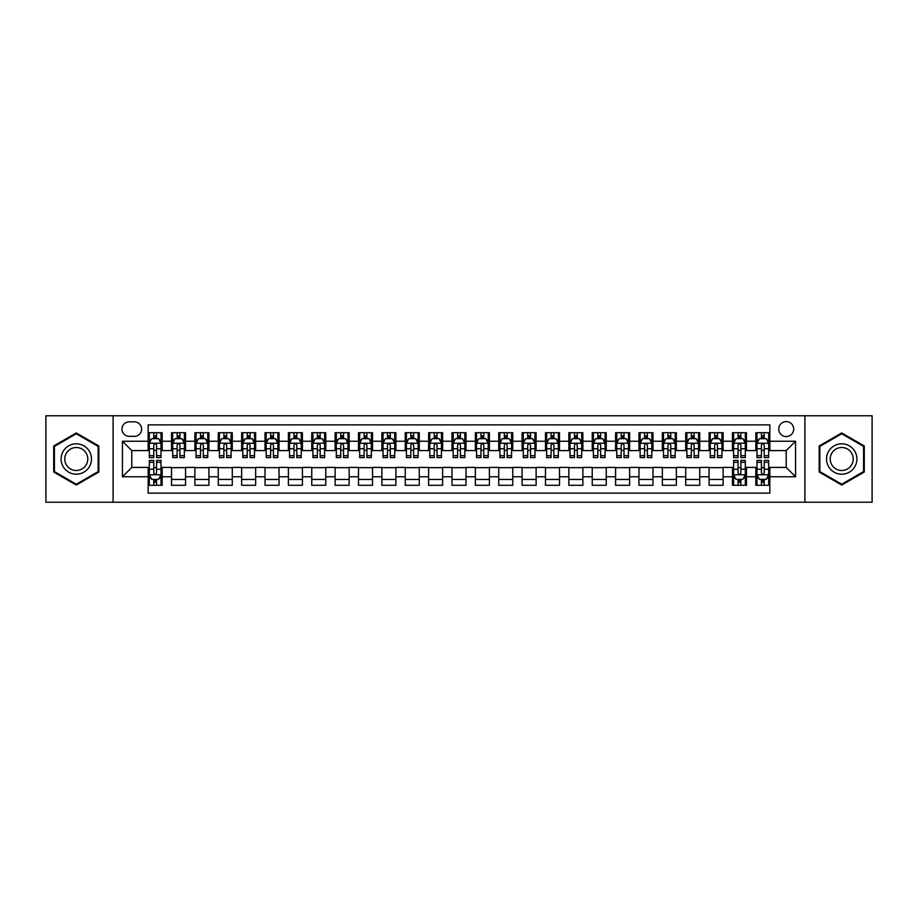 <?xml version="1.0" encoding="UTF-8"?>
<svg xmlns="http://www.w3.org/2000/svg" width="918" height="918" viewBox="0 0 918 918"><rect width="100%" height="100%" fill="white"/><g stroke="black" fill="none" stroke-linecap="round" stroke-linejoin="round"><path stroke-width="1.38" d="M786.21 421.603A7.482 7.482 0 0 0 778.728 429.085A7.482 7.482 0 0 0 786.21 436.566A7.482 7.482 0 0 0 793.691 429.085A7.482 7.482 0 0 0 786.21 421.603M804.902 502.238L872.1 502.238L872.1 415.762L804.902 415.762L804.902 502.238L113.098 502.238L113.098 415.762L45.9 415.762L45.9 502.238L113.098 502.238M769.846 432.711L755.824 432.711L755.824 441.237L746.472 441.237L746.472 450.589L755.824 450.589L755.824 441.237M746.472 441.237L746.472 432.711L732.449 432.711L732.449 441.237L723.109 441.237L723.109 450.589L732.449 450.589L732.449 441.237M723.109 441.237L723.109 432.711L709.075 432.711L709.075 441.237L699.734 441.237L699.734 450.589L709.075 450.589L709.075 441.237M699.734 441.237L699.734 432.711L685.712 432.711L685.712 441.237L676.359 441.237L676.359 450.589L685.712 450.589L685.712 441.237M676.359 441.237L676.359 432.711L662.337 432.711L662.337 441.237L652.985 441.237L652.985 450.589L662.337 450.589L662.337 441.237M652.985 441.237L652.985 432.711L638.962 432.711L638.962 441.237L629.61 441.237L629.61 450.589L638.962 450.589L638.962 441.237M629.61 441.237L629.61 432.711L615.588 432.711L615.588 441.237L606.247 441.237L606.247 450.589L615.588 450.589L615.588 441.237M606.247 441.237L606.247 432.711L592.225 432.711L592.225 441.237L582.873 441.237L582.873 450.589L592.225 450.589L592.225 441.237M582.873 441.237L582.873 432.711L568.85 432.711L568.85 441.237L559.498 441.237L559.498 450.589L568.85 450.589L568.85 441.237M559.498 441.237L559.498 432.711L545.476 432.711L545.476 441.237L536.123 441.237L536.123 450.589L545.476 450.589L545.476 441.237M536.123 441.237L536.123 432.711L522.101 432.711L522.101 441.237L512.76 441.237L512.76 450.589L522.101 450.589L522.101 441.237M512.76 441.237L512.76 432.711L498.738 432.711L498.738 441.237L489.386 441.237L489.386 450.589L498.738 450.589L498.738 441.237M489.386 441.237L489.386 432.711L475.363 432.711L475.363 441.237L466.011 441.237L466.011 450.589L475.363 450.589L475.363 441.237M466.011 441.237L466.011 432.711L451.989 432.711L451.989 441.237L442.637 441.237L442.637 450.589L451.989 450.589L451.989 441.237M442.637 441.237L442.637 432.711L428.614 432.711L428.614 441.237L419.262 441.237L419.262 450.589L428.614 450.589L428.614 441.237M419.262 441.237L419.262 432.711L405.24 432.711L405.24 441.237L395.899 441.237L395.899 450.589L405.24 450.589L405.24 441.237M395.899 441.237L395.899 432.711L381.877 432.711L381.877 441.237L372.524 441.237L372.524 450.589L381.877 450.589L381.877 441.237M372.524 441.237L372.524 432.711L358.502 432.711L358.502 441.237L349.15 441.237L349.15 450.589L358.502 450.589L358.502 441.237M349.15 441.237L349.15 432.711L335.127 432.711L335.127 441.237L325.775 441.237L325.775 450.589L335.127 450.589L335.127 441.237M325.775 441.237L325.775 432.711L311.753 432.711L311.753 441.237L302.412 441.237L302.412 450.589L311.753 450.589L311.753 441.237M302.412 441.237L302.412 432.711L288.39 432.711L288.39 441.237L279.038 441.237L279.038 450.589L288.39 450.589L288.39 441.237M279.038 441.237L279.038 432.711L265.015 432.711L265.015 441.237L255.663 441.237L255.663 450.589L265.015 450.589L265.015 441.237M255.663 441.237L255.663 432.711L241.641 432.711L241.641 441.237L232.288 441.237L232.288 450.589L241.641 450.589L241.641 441.237M232.288 441.237L232.288 432.711L218.266 432.711L218.266 441.237L208.925 441.237L208.925 450.589L218.266 450.589L218.266 441.237M208.925 441.237L208.925 432.711L194.891 432.711L194.891 441.237L185.551 441.237L185.551 450.589L194.891 450.589L194.891 441.237M185.551 441.237L185.551 432.711L171.528 432.711L171.528 450.589L162.176 450.589L162.176 432.711L148.154 432.711M148.154 485.289L162.176 485.289L162.176 467.411L171.528 467.411L171.528 485.289L185.551 485.289L185.551 467.411L194.891 467.411L194.891 476.763L185.551 476.763M194.891 476.763L194.891 485.289L208.925 485.289L208.925 467.411L218.266 467.411L218.266 476.763L208.925 476.763M218.266 476.763L218.266 485.289L232.288 485.289L232.288 467.411L241.641 467.411L241.641 476.763L232.288 476.763M241.641 476.763L241.641 485.289L255.663 485.289L255.663 467.411L265.015 467.411L265.015 476.763L255.663 476.763M265.015 476.763L265.015 485.289L279.038 485.289L279.038 467.411L288.39 467.411L288.39 476.763L279.038 476.763M288.39 476.763L288.39 485.289L302.412 485.289L302.412 467.411L311.753 467.411L311.753 476.763L302.412 476.763M311.753 476.763L311.753 485.289L325.775 485.289L325.775 467.411L335.127 467.411L335.127 476.763L325.775 476.763M335.127 476.763L335.127 485.289L349.15 485.289L349.15 467.411L358.502 467.411L358.502 476.763L349.15 476.763M358.502 476.763L358.502 485.289L372.524 485.289L372.524 467.411L381.877 467.411L381.877 476.763L372.524 476.763M381.877 476.763L381.877 485.289L395.899 485.289L395.899 467.411L405.24 467.411L405.24 476.763L395.899 476.763M405.24 476.763L405.24 485.289L419.262 485.289L419.262 467.411L428.614 467.411L428.614 476.763L419.262 476.763M428.614 476.763L428.614 485.289L442.637 485.289L442.637 467.411L451.989 467.411L451.989 476.763L442.637 476.763M451.989 476.763L451.989 485.289L466.011 485.289L466.011 467.411L475.363 467.411L475.363 476.763L466.011 476.763M475.363 476.763L475.363 485.289L489.386 485.289L489.386 467.411L498.738 467.411L498.738 476.763L489.386 476.763M498.738 476.763L498.738 485.289L512.76 485.289L512.76 467.411L522.101 467.411L522.101 476.763L512.76 476.763M522.101 476.763L522.101 485.289L536.123 485.289L536.123 467.411L545.476 467.411L545.476 476.763L536.123 476.763M545.476 476.763L545.476 485.289L559.498 485.289L559.498 467.411L568.85 467.411L568.85 476.763L559.498 476.763M568.85 476.763L568.85 485.289L582.873 485.289L582.873 467.411L592.225 467.411L592.225 476.763L582.873 476.763M592.225 476.763L592.225 485.289L606.247 485.289L606.247 467.411L615.588 467.411L615.588 476.763L606.247 476.763M615.588 476.763L615.588 485.289L629.61 485.289L629.61 467.411L638.962 467.411L638.962 476.763L629.61 476.763M638.962 476.763L638.962 485.289L652.985 485.289L652.985 467.411L662.337 467.411L662.337 476.763L652.985 476.763M662.337 476.763L662.337 485.289L676.359 485.289L676.359 467.411L685.712 467.411L685.712 476.763L676.359 476.763M685.712 476.763L685.712 485.289L699.734 485.289L699.734 467.411L709.075 467.411L709.075 476.763L699.734 476.763M709.075 476.763L709.075 485.289L723.109 485.289L723.109 467.411L732.449 467.411L732.449 476.763L723.109 476.763M732.449 476.763L732.449 485.289L746.472 485.289L746.472 467.411L755.824 467.411L755.824 476.763L746.472 476.763M129.22 436.325L134.361 436.325A7.241 7.241 0 0 0 141.613 429.085A7.241 7.241 0 0 0 134.361 421.844L129.22 421.844A7.241 7.241 0 0 0 121.979 429.085A7.241 7.241 0 0 0 129.22 436.325M804.902 415.762L113.098 415.762M769.846 441.237L769.846 424.873L148.154 424.873L148.154 450.589L131.79 450.589L131.79 467.411L148.154 467.411L148.154 493.127L769.846 493.127L769.846 467.411L786.21 467.411L786.21 450.589L769.846 450.589L769.846 441.237L795.562 441.237L795.562 476.763L769.846 476.763M148.154 476.763L122.438 476.763L122.438 441.237L148.154 441.237M755.824 476.763L755.824 485.289L769.846 485.289M148.154 438.552L149.324 438.552M153.765 438.552L156.565 438.552M161.006 438.552L162.176 438.552M148.154 450.348L149.324 450.348M153.765 450.348L156.565 450.348M161.006 450.348L162.176 450.348M148.154 467.652L149.324 467.652M153.765 467.652L156.565 467.652M161.006 467.652L162.176 467.652M148.154 479.448L149.324 479.448M153.765 479.448L156.565 479.448M161.006 479.448L162.176 479.448M171.528 450.348L172.699 450.348M177.128 450.348L179.939 450.348M184.38 450.348L185.551 450.348M171.528 438.552L172.699 438.552M177.128 438.552L179.939 438.552M184.38 438.552L185.551 438.552M171.528 467.652L185.551 467.652M171.528 479.448L185.551 479.448M194.891 467.652L208.925 467.652M194.891 479.448L208.925 479.448M194.891 438.552L196.062 438.552M200.503 438.552L203.314 438.552M207.755 438.552L208.925 438.552M194.891 450.348L196.062 450.348M200.503 450.348L203.314 450.348M207.755 450.348L208.925 450.348M218.266 467.652L232.288 467.652M218.266 479.448L232.288 479.448M218.266 438.552L219.436 438.552M223.877 438.552L226.677 438.552M231.118 438.552L232.288 438.552M218.266 450.348L219.436 450.348M223.877 450.348L226.677 450.348M231.118 450.348L232.288 450.348M241.641 467.652L255.663 467.652M241.641 479.448L255.663 479.448M241.641 438.552L242.811 438.552M247.252 438.552L250.052 438.552M254.493 438.552L255.663 438.552M241.641 450.348L242.811 450.348M247.252 450.348L250.052 450.348M254.493 450.348L255.663 450.348M265.015 467.652L279.038 467.652M265.015 479.448L279.038 479.448M265.015 438.552L266.186 438.552M270.626 438.552L273.426 438.552M277.867 438.552L279.038 438.552M265.015 450.348L266.186 450.348M270.626 450.348L273.426 450.348M277.867 450.348L279.038 450.348M288.39 467.652L302.412 467.652M288.39 479.448L302.412 479.448M288.39 438.552L289.549 438.552M293.989 438.552L296.801 438.552M301.242 438.552L302.412 438.552M288.39 450.348L289.549 450.348M293.989 450.348L296.801 450.348M301.242 450.348L302.412 450.348M311.753 467.652L325.775 467.652M311.753 479.448L325.775 479.448M311.753 438.552L312.923 438.552M317.364 438.552L320.175 438.552M324.616 438.552L325.775 438.552M311.753 450.348L312.923 450.348M317.364 450.348L320.175 450.348M324.616 450.348L325.775 450.348M335.127 467.652L349.15 467.652M335.127 479.448L349.15 479.448M335.127 438.552L336.298 438.552M340.739 438.552L343.539 438.552M347.979 438.552L349.15 438.552M335.127 450.348L336.298 450.348M340.739 450.348L343.539 450.348M347.979 450.348L349.15 450.348M358.502 467.652L372.524 467.652M358.502 479.448L372.524 479.448M358.502 438.552L359.672 438.552M364.113 438.552L366.913 438.552M371.354 438.552L372.524 438.552M358.502 450.348L359.672 450.348M364.113 450.348L366.913 450.348M371.354 450.348L372.524 450.348M381.877 467.652L395.899 467.652M381.877 479.448L395.899 479.448M381.877 438.552L383.036 438.552M387.476 438.552L390.288 438.552M394.729 438.552L395.899 438.552M381.877 450.348L383.036 450.348M387.476 450.348L390.288 450.348M394.729 450.348L395.899 450.348M405.24 467.652L419.262 467.652M405.24 479.448L419.262 479.448M405.24 438.552L406.41 438.552M410.851 438.552L413.662 438.552M418.103 438.552L419.262 438.552M405.24 450.348L406.41 450.348M410.851 450.348L413.662 450.348M418.103 450.348L419.262 450.348M428.614 467.652L442.637 467.652M428.614 479.448L442.637 479.448M428.614 438.552L429.785 438.552M434.225 438.552L437.025 438.552M441.466 438.552L442.637 438.552M428.614 450.348L429.785 450.348M434.225 450.348L437.025 450.348M441.466 450.348L442.637 450.348M451.989 467.652L466.011 467.652M451.989 479.448L466.011 479.448M451.989 438.552L453.159 438.552M457.6 438.552L460.4 438.552M464.841 438.552L466.011 438.552M451.989 450.348L453.159 450.348M457.6 450.348L460.4 450.348M464.841 450.348L466.011 450.348M475.363 467.652L489.386 467.652M475.363 479.448L489.386 479.448M475.363 438.552L476.534 438.552M480.975 438.552L483.775 438.552M488.215 438.552L489.386 438.552M475.363 450.348L476.534 450.348M480.975 450.348L483.775 450.348M488.215 450.348L489.386 450.348M498.738 467.652L512.76 467.652M498.738 479.448L512.76 479.448M498.738 438.552L499.897 438.552M504.338 438.552L507.149 438.552M511.59 438.552L512.76 438.552M498.738 450.348L499.897 450.348M504.338 450.348L507.149 450.348M511.59 450.348L512.76 450.348M522.101 467.652L536.123 467.652M522.101 479.448L536.123 479.448M522.101 438.552L523.271 438.552M527.712 438.552L530.524 438.552M534.964 438.552L536.123 438.552M522.101 450.348L523.271 450.348M527.712 450.348L530.524 450.348M534.964 450.348L536.123 450.348M545.476 467.652L559.498 467.652M545.476 479.448L559.498 479.448M545.476 438.552L546.646 438.552M551.087 438.552L553.887 438.552M558.328 438.552L559.498 438.552M545.476 450.348L546.646 450.348M551.087 450.348L553.887 450.348M558.328 450.348L559.498 450.348M568.85 467.652L582.873 467.652M568.85 479.448L582.873 479.448M568.85 438.552L570.021 438.552M574.461 438.552L577.261 438.552M581.702 438.552L582.873 438.552M568.85 450.348L570.021 450.348M574.461 450.348L577.261 450.348M581.702 450.348L582.873 450.348M592.225 467.652L606.247 467.652M592.225 479.448L606.247 479.448M592.225 438.552L593.384 438.552M597.825 438.552L600.636 438.552M605.077 438.552L606.247 438.552M592.225 450.348L593.384 450.348M597.825 450.348L600.636 450.348M605.077 450.348L606.247 450.348M615.588 467.652L629.61 467.652M615.588 479.448L629.61 479.448M615.588 438.552L616.758 438.552M621.199 438.552L624.01 438.552M628.451 438.552L629.61 438.552M615.588 450.348L616.758 450.348M621.199 450.348L624.01 450.348M628.451 450.348L629.61 450.348M638.962 467.652L652.985 467.652M638.962 479.448L652.985 479.448M638.962 438.552L640.133 438.552M644.574 438.552L647.374 438.552M651.814 438.552L652.985 438.552M638.962 450.348L640.133 450.348M644.574 450.348L647.374 450.348M651.814 450.348L652.985 450.348M662.337 467.652L676.359 467.652M662.337 479.448L676.359 479.448M662.337 438.552L663.507 438.552M667.948 438.552L670.748 438.552M675.189 438.552L676.359 438.552M662.337 450.348L663.507 450.348M667.948 450.348L670.748 450.348M675.189 450.348L676.359 450.348M685.712 467.652L699.734 467.652M685.712 479.448L699.734 479.448M685.712 438.552L686.882 438.552M691.323 438.552L694.123 438.552M698.564 438.552L699.734 438.552M685.712 450.348L686.882 450.348M691.323 450.348L694.123 450.348M698.564 450.348L699.734 450.348M709.075 467.652L723.109 467.652M709.075 479.448L723.109 479.448M709.075 438.552L710.245 438.552M714.686 438.552L717.497 438.552M721.938 438.552L723.109 438.552M709.075 450.348L710.245 450.348M714.686 450.348L717.497 450.348M721.938 450.348L723.109 450.348M732.449 467.652L733.62 467.652M738.061 467.652L740.872 467.652M745.301 467.652L746.472 467.652M732.449 479.448L733.62 479.448M738.061 479.448L740.872 479.448M745.301 479.448L746.472 479.448M732.449 438.552L733.62 438.552M738.061 438.552L740.872 438.552M745.301 438.552L746.472 438.552M732.449 450.348L733.62 450.348M738.061 450.348L740.872 450.348M745.301 450.348L746.472 450.348M755.824 467.652L756.994 467.652M761.435 467.652L764.235 467.652M768.676 467.652L769.846 467.652M755.824 479.448L756.994 479.448M761.435 479.448L764.235 479.448M768.676 479.448L769.846 479.448M755.824 438.552L756.994 438.552M761.435 438.552L764.235 438.552M768.676 438.552L769.846 438.552M755.824 450.348L756.994 450.348M761.435 450.348L764.235 450.348M768.676 450.348L769.846 450.348M131.79 450.589L122.438 441.237M131.79 467.411L122.438 476.763M795.562 441.237L786.21 450.589M795.562 476.763L786.21 467.411M76.286 485.048L98.834 472.024L98.834 445.976L76.286 432.952L53.726 445.976L53.726 472.024L76.286 485.048M864.274 445.976L841.714 432.952L819.166 445.976L819.166 472.024L841.714 485.048L864.274 472.024L864.274 445.976M156.565 435.74L153.765 435.74M161.006 455.695L156.565 455.695L156.565 457.6L161.006 457.6L161.006 443.337L158.665 438.666L151.654 438.666L149.324 443.337L149.324 457.6L153.765 457.6L153.765 455.695L149.324 455.695M149.324 443.337L149.324 432.711M161.006 443.337L161.006 432.711M153.765 438.666L153.765 432.711M156.565 432.711L156.565 438.666M156.565 455.695L156.565 445.092C155.635 443.291 154.694 443.291 153.765 445.092L153.765 455.695M153.765 482.26L156.565 482.26M149.324 462.305L153.765 462.305L153.765 460.4L149.324 460.4L149.324 474.663L151.654 479.334L158.665 479.334L161.006 474.663L161.006 460.4L156.565 460.4L156.565 462.305L161.006 462.305M161.006 474.663L161.006 485.289M149.324 474.663L149.324 485.289M156.565 479.334L156.565 485.289M153.765 485.289L153.765 479.334M153.765 462.305L153.765 472.908C154.694 474.709 155.635 474.709 156.565 472.908L156.565 462.305M76.286 443.807A15.193 15.193 0 0 0 61.093 459A15.193 15.193 0 0 0 76.286 474.193A15.193 15.193 0 0 0 91.479 459A15.193 15.193 0 0 0 76.286 443.807M76.286 447.502A11.498 11.498 0 0 0 64.776 459A11.498 11.498 0 0 0 76.286 470.498A11.498 11.498 0 0 0 87.784 459A11.498 11.498 0 0 0 76.286 447.502M98.134 471.611L76.286 484.234L54.426 471.611L54.426 446.389L76.286 433.766L98.134 446.389L98.134 471.611M828.564 451.404A15.193 15.193 0 0 0 834.118 472.162A15.193 15.193 0 0 0 854.876 466.596A15.193 15.193 0 0 0 849.311 445.838A15.193 15.193 0 0 0 828.564 451.404M831.754 453.251A11.498 11.498 0 0 0 835.965 468.96A11.498 11.498 0 0 0 851.675 464.749A11.498 11.498 0 0 0 847.463 449.04A11.498 11.498 0 0 0 831.754 453.251M863.574 446.389L863.574 471.611L841.714 484.234L819.866 471.611L819.866 446.389L841.714 433.766L863.574 446.389M179.939 435.74L177.128 435.74M184.38 455.695L179.939 455.695L179.939 457.6L184.38 457.6L184.38 443.337L182.039 438.666L175.028 438.666L172.699 443.337L172.699 457.6L177.128 457.6L177.128 455.695L172.699 455.695M172.699 443.337L172.699 432.711M184.38 443.337L184.38 432.711M177.128 438.666L177.128 432.711M179.939 432.711L179.939 438.666M179.939 455.695L179.939 445.092C179.01 443.291 178.069 443.291 177.128 445.092L177.128 455.695M203.314 435.74L200.503 435.74M207.755 455.695L203.314 455.695L203.314 457.6L207.755 457.6L207.755 443.337L205.414 438.666L198.403 438.666L196.062 443.337L196.062 457.6L200.503 457.6L200.503 455.695L196.062 455.695M196.062 443.337L196.062 432.711M207.755 443.337L207.755 432.711M200.503 438.666L200.503 432.711M203.314 432.711L203.314 438.666M203.314 455.695L203.314 445.092C202.373 443.291 201.444 443.291 200.503 445.092L200.503 455.695M226.677 435.74L223.877 435.74M231.118 455.695L226.677 455.695L226.677 457.6L231.118 457.6L231.118 443.337L228.789 438.666L221.777 438.666L219.436 443.337L219.436 457.6L223.877 457.6L223.877 455.695L219.436 455.695M219.436 443.337L219.436 432.711M231.118 443.337L231.118 432.711M223.877 438.666L223.877 432.711M226.677 432.711L226.677 438.666M226.677 455.695L226.677 445.092C225.748 443.291 224.818 443.291 223.877 445.092L223.877 455.695M250.052 435.74L247.252 435.74M254.493 455.695L250.052 455.695L250.052 457.6L254.493 457.6L254.493 443.337L252.163 438.666L245.152 438.666L242.811 443.337L242.811 457.6L247.252 457.6L247.252 455.695L242.811 455.695M242.811 443.337L242.811 432.711M254.493 443.337L254.493 432.711M247.252 438.666L247.252 432.711M250.052 432.711L250.052 438.666M250.052 455.695L250.052 445.092C249.122 443.291 248.181 443.291 247.252 445.092L247.252 455.695M273.426 435.74L270.626 435.74M277.867 455.695L273.426 455.695L273.426 457.6L277.867 457.6L277.867 443.337L275.526 438.666L268.515 438.666L266.186 443.337L266.186 457.6L270.626 457.6L270.626 455.695L266.186 455.695M266.186 443.337L266.186 432.711M277.867 443.337L277.867 432.711M270.626 438.666L270.626 432.711M273.426 432.711L273.426 438.666M273.426 455.695L273.426 445.092C272.497 443.291 271.556 443.291 270.626 445.092L270.626 455.695M296.801 435.74L293.989 435.74M301.242 455.695L296.801 455.695L296.801 457.6L301.242 457.6L301.242 443.337L298.901 438.666L291.89 438.666L289.549 443.337L289.549 457.6L293.989 457.6L293.989 455.695L289.549 455.695M289.549 443.337L289.549 432.711M301.242 443.337L301.242 432.711M293.989 438.666L293.989 432.711M296.801 432.711L296.801 438.666M296.801 455.695L296.801 445.092C295.86 443.291 294.93 443.291 293.989 445.092L293.989 455.695M320.175 435.74L317.364 435.74M324.616 455.695L320.175 455.695L320.175 457.6L324.616 457.6L324.616 443.337L322.275 438.666L315.264 438.666L312.923 443.337L312.923 457.6L317.364 457.6L317.364 455.695L312.923 455.695M312.923 443.337L312.923 432.711M324.616 443.337L324.616 432.711M317.364 438.666L317.364 432.711M320.175 432.711L320.175 438.666M320.175 455.695L320.175 445.092C319.234 443.291 318.305 443.291 317.364 445.092L317.364 455.695M343.539 435.74L340.739 435.74M347.979 455.695L343.539 455.695L343.539 457.6L347.979 457.6L347.979 443.337L345.65 438.666L338.639 438.666L336.298 443.337L336.298 457.6L340.739 457.6L340.739 455.695L336.298 455.695M336.298 443.337L336.298 432.711M347.979 443.337L347.979 432.711M340.739 438.666L340.739 432.711M343.539 432.711L343.539 438.666M343.539 455.695L343.539 445.092C342.609 443.291 341.668 443.291 340.739 445.092L340.739 455.695M366.913 435.74L364.113 435.74M371.354 455.695L366.913 455.695L366.913 457.6L371.354 457.6L371.354 443.337L369.013 438.666L362.002 438.666L359.672 443.337L359.672 457.6L364.113 457.6L364.113 455.695L359.672 455.695M359.672 443.337L359.672 432.711M371.354 443.337L371.354 432.711M364.113 438.666L364.113 432.711M366.913 432.711L366.913 438.666M366.913 455.695L366.913 445.092C365.984 443.291 365.043 443.291 364.113 445.092L364.113 455.695M390.288 435.74L387.476 435.74M394.729 455.695L390.288 455.695L390.288 457.6L394.729 457.6L394.729 443.337L392.388 438.666L385.376 438.666L383.036 443.337L383.036 457.6L387.476 457.6L387.476 455.695L383.036 455.695M383.036 443.337L383.036 432.711M394.729 443.337L394.729 432.711M387.476 438.666L387.476 432.711M390.288 432.711L390.288 438.666M390.288 455.695L390.288 445.092C389.358 443.291 388.417 443.291 387.476 445.092L387.476 455.695M413.662 435.74L410.851 435.74M418.103 455.695L413.662 455.695L413.662 457.6L418.103 457.6L418.103 443.337L415.762 438.666L408.751 438.666L406.41 443.337L406.41 457.6L410.851 457.6L410.851 455.695L406.41 455.695M406.41 443.337L406.41 432.711M418.103 443.337L418.103 432.711M410.851 438.666L410.851 432.711M413.662 432.711L413.662 438.666M413.662 455.695L413.662 445.092C412.721 443.291 411.792 443.291 410.851 445.092L410.851 455.695M437.025 435.74L434.225 435.74M441.466 455.695L437.025 455.695L437.025 457.6L441.466 457.6L441.466 443.337L439.137 438.666L432.126 438.666L429.785 443.337L429.785 457.6L434.225 457.6L434.225 455.695L429.785 455.695M429.785 443.337L429.785 432.711M441.466 443.337L441.466 432.711M434.225 438.666L434.225 432.711M437.025 432.711L437.025 438.666M437.025 455.695L437.025 445.092C436.096 443.291 435.166 443.291 434.225 445.092L434.225 455.695M460.4 435.74L457.6 435.74M464.841 455.695L460.4 455.695L460.4 457.6L464.841 457.6L464.841 443.337L462.511 438.666L455.489 438.666L453.159 443.337L453.159 457.6L457.6 457.6L457.6 455.695L453.159 455.695M453.159 443.337L453.159 432.711M464.841 443.337L464.841 432.711M457.6 438.666L457.6 432.711M460.4 432.711L460.4 438.666M460.4 455.695L460.4 445.092C459.47 443.291 458.53 443.291 457.6 445.092L457.6 455.695M483.775 435.74L480.975 435.74M488.215 455.695L483.775 455.695L483.775 457.6L488.215 457.6L488.215 443.337L485.874 438.666L478.863 438.666L476.534 443.337L476.534 457.6L480.975 457.6L480.975 455.695L476.534 455.695M476.534 443.337L476.534 432.711M488.215 443.337L488.215 432.711M480.975 438.666L480.975 432.711M483.775 432.711L483.775 438.666M483.775 455.695L483.775 445.092C482.845 443.291 481.904 443.291 480.975 445.092L480.975 455.695M507.149 435.74L504.338 435.74M511.59 455.695L507.149 455.695L507.149 457.6L511.59 457.6L511.59 443.337L509.249 438.666L502.238 438.666L499.897 443.337L499.897 457.6L504.338 457.6L504.338 455.695L499.897 455.695M499.897 443.337L499.897 432.711M511.59 443.337L511.59 432.711M504.338 438.666L504.338 432.711M507.149 432.711L507.149 438.666M507.149 455.695L507.149 445.092C506.208 443.291 505.279 443.291 504.338 445.092L504.338 455.695M530.524 435.74L527.712 435.74M534.964 455.695L530.524 455.695L530.524 457.6L534.964 457.6L534.964 443.337L532.624 438.666L525.612 438.666L523.271 443.337L523.271 457.6L527.712 457.6L527.712 455.695L523.271 455.695M523.271 443.337L523.271 432.711M534.964 443.337L534.964 432.711M527.712 438.666L527.712 432.711M530.524 432.711L530.524 438.666M530.524 455.695L530.524 445.092C529.583 443.291 528.653 443.291 527.712 445.092L527.712 455.695M553.887 435.74L551.087 435.74M558.328 455.695L553.887 455.695L553.887 457.6L558.328 457.6L558.328 443.337L555.998 438.666L548.987 438.666L546.646 443.337L546.646 457.6L551.087 457.6L551.087 455.695L546.646 455.695M546.646 443.337L546.646 432.711M558.328 443.337L558.328 432.711M551.087 438.666L551.087 432.711M553.887 432.711L553.887 438.666M553.887 455.695L553.887 445.092C552.957 443.291 552.016 443.291 551.087 445.092L551.087 455.695M577.261 435.74L574.461 435.74M581.702 455.695L577.261 455.695L577.261 457.6L581.702 457.6L581.702 443.337L579.361 438.666L572.35 438.666L570.021 443.337L570.021 457.6L574.461 457.6L574.461 455.695L570.021 455.695M570.021 443.337L570.021 432.711M581.702 443.337L581.702 432.711M574.461 438.666L574.461 432.711M577.261 432.711L577.261 438.666M577.261 455.695L577.261 445.092C576.332 443.291 575.391 443.291 574.461 445.092L574.461 455.695M600.636 435.74L597.825 435.74M605.077 455.695L600.636 455.695L600.636 457.6L605.077 457.6L605.077 443.337L602.736 438.666L595.725 438.666L593.384 443.337L593.384 457.6L597.825 457.6L597.825 455.695L593.384 455.695M593.384 443.337L593.384 432.711M605.077 443.337L605.077 432.711M597.825 438.666L597.825 432.711M600.636 432.711L600.636 438.666M600.636 455.695L600.636 445.092C599.695 443.291 598.765 443.291 597.825 445.092L597.825 455.695M624.01 435.74L621.199 435.74M628.451 455.695L624.01 455.695L624.01 457.6L628.451 457.6L628.451 443.337L626.11 438.666L619.099 438.666L616.758 443.337L616.758 457.6L621.199 457.6L621.199 455.695L616.758 455.695M616.758 443.337L616.758 432.711M628.451 443.337L628.451 432.711M621.199 438.666L621.199 432.711M624.01 432.711L624.01 438.666M624.01 455.695L624.01 445.092C623.07 443.291 622.14 443.291 621.199 445.092L621.199 455.695M647.374 435.74L644.574 435.74M651.814 455.695L647.374 455.695L647.374 457.6L651.814 457.6L651.814 443.337L649.485 438.666L642.474 438.666L640.133 443.337L640.133 457.6L644.574 457.6L644.574 455.695L640.133 455.695M640.133 443.337L640.133 432.711M651.814 443.337L651.814 432.711M644.574 438.666L644.574 432.711M647.374 432.711L647.374 438.666M647.374 455.695L647.374 445.092C646.444 443.291 645.515 443.291 644.574 445.092L644.574 455.695M670.748 435.74L667.948 435.74M675.189 455.695L670.748 455.695L670.748 457.6L675.189 457.6L675.189 443.337L672.848 438.666L665.837 438.666L663.507 443.337L663.507 457.6L667.948 457.6L667.948 455.695L663.507 455.695M663.507 443.337L663.507 432.711M675.189 443.337L675.189 432.711M667.948 438.666L667.948 432.711M670.748 432.711L670.748 438.666M670.748 455.695L670.748 445.092C669.819 443.291 668.878 443.291 667.948 445.092L667.948 455.695M694.123 435.74L691.323 435.74M698.564 455.695L694.123 455.695L694.123 457.6L698.564 457.6L698.564 443.337L696.223 438.666L689.211 438.666L686.882 443.337L686.882 457.6L691.323 457.6L691.323 455.695L686.882 455.695M686.882 443.337L686.882 432.711M698.564 443.337L698.564 432.711M691.323 438.666L691.323 432.711M694.123 432.711L694.123 438.666M694.123 455.695L694.123 445.092C693.193 443.291 692.252 443.291 691.323 445.092L691.323 455.695M717.497 435.74L714.686 435.74M721.938 455.695L717.497 455.695L717.497 457.6L721.938 457.6L721.938 443.337L719.597 438.666L712.586 438.666L710.245 443.337L710.245 457.6L714.686 457.6L714.686 455.695L710.245 455.695M710.245 443.337L710.245 432.711M721.938 443.337L721.938 432.711M714.686 438.666L714.686 432.711M717.497 432.711L717.497 438.666M717.497 455.695L717.497 445.092C716.556 443.291 715.627 443.291 714.686 445.092L714.686 455.695M740.872 435.74L738.061 435.74M745.301 455.695L740.872 455.695L740.872 457.6L745.301 457.6L745.301 443.337L742.972 438.666L735.961 438.666L733.62 443.337L733.62 457.6L738.061 457.6L738.061 455.695L733.62 455.695M733.62 443.337L733.62 432.711M745.301 443.337L745.301 432.711M738.061 438.666L738.061 432.711M740.872 432.711L740.872 438.666M740.872 455.695L740.872 445.092C739.931 443.291 739.001 443.291 738.061 445.092L738.061 455.695M738.061 482.26L740.872 482.26M733.62 462.305L738.061 462.305L738.061 460.4L733.62 460.4L733.62 474.663L735.961 479.334L742.972 479.334L745.301 474.663L745.301 460.4L740.872 460.4L740.872 462.305L745.301 462.305M745.301 474.663L745.301 485.289M733.62 474.663L733.62 485.289M740.872 479.334L740.872 485.289M738.061 485.289L738.061 479.334M738.061 462.305L738.061 472.908C738.99 474.709 739.931 474.709 740.872 472.908L740.872 462.305M764.235 435.74L761.435 435.74M768.676 455.695L764.235 455.695L764.235 457.6L768.676 457.6L768.676 443.337L766.346 438.666L759.335 438.666L756.994 443.337L756.994 457.6L761.435 457.6L761.435 455.695L756.994 455.695M756.994 443.337L756.994 432.711M768.676 443.337L768.676 432.711M761.435 438.666L761.435 432.711M764.235 432.711L764.235 438.666M764.235 455.695L764.235 445.092C763.306 443.291 762.365 443.291 761.435 445.092L761.435 455.695M761.435 482.26L764.235 482.26M756.994 462.305L761.435 462.305L761.435 460.4L756.994 460.4L756.994 474.663L759.335 479.334L766.346 479.334L768.676 474.663L768.676 460.4L764.235 460.4L764.235 462.305L768.676 462.305M768.676 474.663L768.676 485.289M756.994 474.663L756.994 485.289M764.235 479.334L764.235 485.289M761.435 485.289L761.435 479.334M761.435 462.305L761.435 472.908C762.365 474.709 763.306 474.709 764.235 472.908L764.235 462.305M171.528 476.763L162.176 476.763M171.528 441.237L162.176 441.237M160.948 443.222L149.382 443.222M149.324 439.951L151.011 439.951M159.307 439.951L161.006 439.951M153.765 448.753L149.324 448.753M161.006 448.753L156.565 448.753M156.565 437.232L153.765 437.232M149.382 474.778L160.948 474.778M161.006 478.048L159.307 478.048M151.011 478.048L149.324 478.048M156.565 469.247L161.006 469.247M149.324 469.247L153.765 469.247M153.765 480.768L156.565 480.768M184.323 443.222L172.756 443.222M172.699 439.951L174.386 439.951M182.682 439.951L184.38 439.951M177.128 448.753L172.699 448.753M184.38 448.753L179.939 448.753M179.939 437.232L177.128 437.232M207.697 443.222L196.119 443.222M196.062 439.951L197.76 439.951M206.057 439.951L207.755 439.951M200.503 448.753L196.062 448.753M207.755 448.753L203.314 448.753M203.314 437.232L200.503 437.232M231.061 443.222L219.494 443.222M219.436 439.951L221.135 439.951M229.431 439.951L231.118 439.951M223.877 448.753L219.436 448.753M231.118 448.753L226.677 448.753M226.677 437.232L223.877 437.232M254.435 443.222L242.868 443.222M242.811 439.951L244.498 439.951M252.806 439.951L254.493 439.951M247.252 448.753L242.811 448.753M254.493 448.753L250.052 448.753M250.052 437.232L247.252 437.232M277.81 443.222L266.243 443.222M266.186 439.951L267.872 439.951M276.169 439.951L277.867 439.951M270.626 448.753L266.186 448.753M277.867 448.753L273.426 448.753M273.426 437.232L270.626 437.232M301.184 443.222L289.606 443.222M289.549 439.951L291.247 439.951M299.543 439.951L301.242 439.951M293.989 448.753L289.549 448.753M301.242 448.753L296.801 448.753M296.801 437.232L293.989 437.232M324.547 443.222L312.981 443.222M312.923 439.951L314.622 439.951M322.918 439.951L324.616 439.951M317.364 448.753L312.923 448.753M324.616 448.753L320.175 448.753M320.175 437.232L317.364 437.232M347.922 443.222L336.355 443.222M336.298 439.951L337.996 439.951M346.293 439.951L347.979 439.951M340.739 448.753L336.298 448.753M347.979 448.753L343.539 448.753M343.539 437.232L340.739 437.232M371.297 443.222L359.73 443.222M359.672 439.951L361.359 439.951M369.656 439.951L371.354 439.951M364.113 448.753L359.672 448.753M371.354 448.753L366.913 448.753M366.913 437.232L364.113 437.232M394.671 443.222L383.104 443.222M383.036 439.951L384.734 439.951M393.03 439.951L394.729 439.951M387.476 448.753L383.036 448.753M394.729 448.753L390.288 448.753M390.288 437.232L387.476 437.232M418.046 443.222L406.467 443.222M406.41 439.951L408.108 439.951M416.405 439.951L418.103 439.951M410.851 448.753L406.41 448.753M418.103 448.753L413.662 448.753M413.662 437.232L410.851 437.232M441.409 443.222L429.842 443.222M429.785 439.951L431.483 439.951M439.779 439.951L441.466 439.951M434.225 448.753L429.785 448.753M441.466 448.753L437.025 448.753M437.025 437.232L434.225 437.232M464.783 443.222L453.217 443.222M453.159 439.951L454.846 439.951M463.154 439.951L464.841 439.951M457.6 448.753L453.159 448.753M464.841 448.753L460.4 448.753M460.4 437.232L457.6 437.232M488.158 443.222L476.591 443.222M476.534 439.951L478.221 439.951M486.517 439.951L488.215 439.951M480.975 448.753L476.534 448.753M488.215 448.753L483.775 448.753M483.775 437.232L480.975 437.232M511.533 443.222L499.954 443.222M499.897 439.951L501.595 439.951M509.892 439.951L511.59 439.951M504.338 448.753L499.897 448.753M511.59 448.753L507.149 448.753M507.149 437.232L504.338 437.232M534.896 443.222L523.329 443.222M523.271 439.951L524.97 439.951M533.266 439.951L534.964 439.951M527.712 448.753L523.271 448.753M534.964 448.753L530.524 448.753M530.524 437.232L527.712 437.232M558.27 443.222L546.703 443.222M546.646 439.951L548.344 439.951M556.641 439.951L558.328 439.951M551.087 448.753L546.646 448.753M558.328 448.753L553.887 448.753M553.887 437.232L551.087 437.232M581.645 443.222L570.078 443.222M570.021 439.951L571.707 439.951M580.004 439.951L581.702 439.951M574.461 448.753L570.021 448.753M581.702 448.753L577.261 448.753M577.261 437.232L574.461 437.232M605.019 443.222L593.453 443.222M593.384 439.951L595.082 439.951M603.378 439.951L605.077 439.951M597.825 448.753L593.384 448.753M605.077 448.753L600.636 448.753M600.636 437.232L597.825 437.232M628.394 443.222L616.816 443.222M616.758 439.951L618.457 439.951M626.753 439.951L628.451 439.951M621.199 448.753L616.758 448.753M628.451 448.753L624.01 448.753M624.01 437.232L621.199 437.232M651.757 443.222L640.19 443.222M640.133 439.951L641.831 439.951M650.128 439.951L651.814 439.951M644.574 448.753L640.133 448.753M651.814 448.753L647.374 448.753M647.374 437.232L644.574 437.232M675.132 443.222L663.565 443.222M663.507 439.951L665.194 439.951M673.502 439.951L675.189 439.951M667.948 448.753L663.507 448.753M675.189 448.753L670.748 448.753M670.748 437.232L667.948 437.232M698.506 443.222L686.939 443.222M686.882 439.951L688.569 439.951M696.865 439.951L698.564 439.951M691.323 448.753L686.882 448.753M698.564 448.753L694.123 448.753M694.123 437.232L691.323 437.232M721.881 443.222L710.303 443.222M710.245 439.951L711.943 439.951M720.24 439.951L721.938 439.951M714.686 448.753L710.245 448.753M721.938 448.753L717.497 448.753M717.497 437.232L714.686 437.232M745.244 443.222L733.677 443.222M733.62 439.951L735.318 439.951M743.614 439.951L745.301 439.951M738.061 448.753L733.62 448.753M745.301 448.753L740.872 448.753M740.872 437.232L738.061 437.232M733.677 474.778L745.244 474.778M745.301 478.048L743.614 478.048M735.318 478.048L733.62 478.048M740.872 469.247L745.301 469.247M733.62 469.247L738.061 469.247M738.061 480.768L740.872 480.768M768.618 443.222L757.052 443.222M756.994 439.951L758.693 439.951M766.989 439.951L768.676 439.951M761.435 448.753L756.994 448.753M768.676 448.753L764.235 448.753M764.235 437.232L761.435 437.232M757.052 474.778L768.618 474.778M768.676 478.048L766.989 478.048M758.693 478.048L756.994 478.048M764.235 469.247L768.676 469.247M756.994 469.247L761.435 469.247M761.435 480.768L764.235 480.768"/></g></svg>
